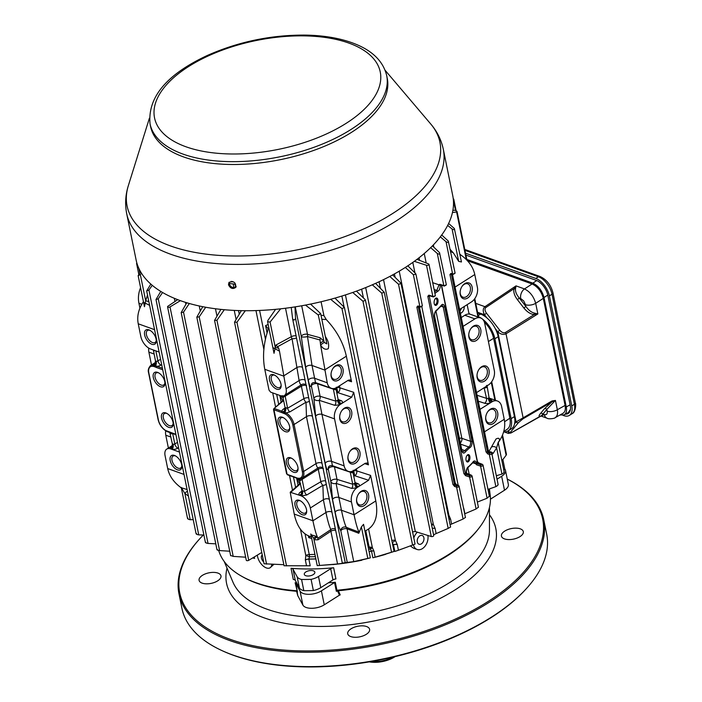 <?xml version="1.0" encoding="UTF-8"?>
<svg xmlns="http://www.w3.org/2000/svg" width="702" height="702" viewBox="0 0 702 702"><rect width="100%" height="100%" fill="white"/><g stroke="black" fill="none" stroke-linecap="round" stroke-linejoin="round"><path stroke-width="1.05" d="M297.771 595.682L296.595 591.268A0.93 0.614 171 0 1 297.13 591.628L297.771 595.682L302.895 605.08L300.052 591.119L295.621 582.985A0.93 0.448 -11.5 0 0 295.121 582.765A138.654 66.865 -11.5 0 0 296.656 582.871M328.396 582.809A138.654 66.865 -11.5 0 0 335.302 582.265A0.93 0.448 -11.5 0 0 334.556 582.502L321.419 590.847A13.031 6.283 -11.5 0 1 300.052 591.119M335.302 582.265L336.951 590.364L338.364 590.751L340.207 594.91L339.443 595.164L337.644 591.128L336.337 591.295L334.556 582.502M336.337 591.295L337.443 590.198A138.654 66.865 168.5 0 0 489.926 493.269L489.408 488.917M489.926 493.269L489.066 489.04M242.453 576.693A137.364 66.242 -11.5 0 0 296.595 591.268L296.27 590.715A138.654 66.865 168.5 0 1 259.793 583.985A138.654 66.865 168.5 0 1 218.682 550.447M410.293 545.902L413.408 548.148L417.128 549.482A10.24 7.02 -70.2 0 1 413.408 544.734M392.734 544.945A138.654 66.865 -11.5 0 0 393.471 544.708A3.721 1.825 168.9 0 1 397.262 544.55L398.411 550.228L394.849 551.456A138.654 66.865 -11.5 0 0 402.404 548.815L412.574 545.05L362.978 301.272L352.72 292.462M369.094 551.605A138.654 66.865 -11.5 0 0 371.49 551.026A2.79 1.369 169 0 1 373.894 551.044L375.14 557.195L372.867 557.783A138.654 66.865 -11.5 0 0 385.503 554.387L382.529 555.185M335.108 564.32L332.923 564.575A138.654 66.865 -11.5 0 0 361.767 560.257L358.09 560.889M271.797 564.32A10.24 5.572 57.6 0 1 270.077 567.778L273.841 564.39M296.27 590.715L297.13 591.628M297.13 576.737A13.031 6.283 168.5 0 0 301.562 579.483A159.126 76.737 168.5 0 0 311.083 579.369A13.031 6.283 168.5 0 0 318.497 576.474L330.686 568.725A3.721 1.799 168.5 0 1 333.652 567.76A138.654 66.865 168.5 0 1 291.023 568.295A3.721 1.799 168.5 0 1 293.015 569.19L297.13 576.737L299.403 587.925L295.288 580.37L293.015 569.19M295.121 582.765L297.411 591.777L295.621 582.985M302.895 605.08A13.031 6.283 -11.5 0 0 324.263 604.817L339.443 595.164M337.644 591.128A0.93 0.553 156.1 0 1 338.364 590.751A137.364 66.242 -11.5 0 0 478.588 528.65M504.501 490.224L501.658 476.263A13.031 6.283 -11.5 0 0 505.51 470.463L508.353 484.424A13.031 6.283 -11.5 0 1 504.501 490.224L490.452 499.166M501.658 476.263L497.034 479.203M465.926 255.089L536.179 280.352A13.584 7.397 -122.4 0 1 547.858 295.366L570.235 405.37A13.584 7.397 -122.4 0 1 568.225 413.487A13.584 7.397 -122.4 0 1 565.435 414.145M570.428 409.635A13.961 7.599 57.6 0 1 568.401 412.513A13.961 7.599 57.6 0 1 567.795 412.829M285.073 408.002L283.441 409.099A5.212 2.51 -11.5 0 0 282.02 411.284L274.596 408.617A0.93 0.641 109.8 0 0 274.105 409.828L273.517 409.608L273.824 408.704L283.52 400.64A4.651 2.246 -11.5 0 0 283.634 400.544M282.897 396.656A1.492 0.72 -11.5 0 0 282.88 396.858L285.03 407.397A1.492 0.72 -11.5 0 0 285.161 407.625A3.721 3.071 -48.2 0 1 283.187 411.767L282.02 411.284A0.93 0.641 109.8 0 0 281.52 412.495L274.105 409.828M299.965 480.835L296.674 478.413L298.06 485.231M299.622 483.818L296.674 478.413A137.259 66.19 168.5 0 0 297.165 478.404M299.596 483.871A1.86 1.395 39.7 0 1 299.657 483.783L299.657 483.783A1.86 1.395 39.7 0 1 300.482 483.38M311.372 536.898L309.126 536.091C301.763 533.151 296.797 525.807 294.226 514.066L290.207 492.242L300.737 495.673A11.171 6.081 57.6 0 1 301.456 495.972A3.721 1.606 100.5 0 0 302.729 490.996L304.519 491.295L320.823 481.747L318.278 469.252L300.561 480.335L299.921 480.159A3.721 3.071 131.8 0 0 299.201 478.782M284.424 395.489L301.632 384.556C300.64 385.065 299.798 383.722 299.105 380.537L286.083 388.82A11.171 6.081 57.6 0 1 284.424 395.489A11.171 6.081 57.6 0 1 281.09 395.867A11.171 6.081 57.6 0 1 280.388 395.656L270.63 392.146L269.006 390.075L264.777 369.305C262.46 356.958 263.469 344.059 267.813 330.616L268.024 328.483L265.584 325.605L268.155 324.482M155.809 361.161L156.248 361.258A3.721 1.773 -84.2 0 1 155.554 365.865A0.93 0.605 113.7 0 0 155.142 366.962L154.054 366.541A0.93 0.641 109.2 0 1 154.379 365.452A3.721 2.65 112.9 0 0 155.809 361.161L155.607 361.082A3.721 3.212 -53.5 0 1 153.852 365.277L157.011 366.321A0.93 0.641 109.8 0 0 156.52 367.541L162.732 369.778M155.098 363.285A3.721 2.141 56.9 0 1 154.826 363.346L153.018 365.075L153.852 365.277A0.93 0.702 99.2 0 0 153.58 366.418L152.641 366.321A10.24 5.572 -122.4 0 0 148.824 372.92L158.38 419.893A10.24 5.572 -122.4 0 0 165.698 430.502L175.86 434.327M188.417 496.051L184.88 493.515L181.213 487.39M181.3 487.82A3.721 2.966 -40.2 0 0 180.879 487.592L187.092 489.54M193.217 519.62L190.216 519.726L184.88 493.515A3.721 2.571 130.3 0 1 187.469 491.365M171.999 446.367A3.721 2.141 -123.1 0 1 171.727 446.428L170.077 448.718A11.171 6.081 57.6 0 0 166.743 449.096A11.171 6.081 57.6 0 0 165.093 455.773L167.69 468.559C169.243 475.833 173.64 482.177 180.879 487.592L181.318 487.908M498.367 442.374A3.721 3.106 35.7 0 0 498.35 442.392L499.324 440.988C499.806 438.267 498.701 437.6 496.016 439.004L488.873 451.588M498.218 442.62A3.721 3.141 8.4 0 1 499.324 440.988C504.01 433.827 505.642 426.597 504.229 419.305L501.632 406.519A11.171 7.661 -70.2 0 0 497.507 401.035L489.154 398.034M489.171 451.86A3.721 3.036 -137.6 0 1 493.111 453.439L491.988 454.413M491.584 447.06A3.721 2.869 -157 0 1 496.612 447.894L498.174 442.427L504.194 472.007M434.573 291.778L436.863 290.4A0.93 0.772 74.6 0 1 437.557 291.409L434.907 293.401M466.365 472.964L466.4 472.253L466.856 473.674L470.849 475.254L470.059 475.763L466.058 474.464A0.93 0.623 108 0 0 465.593 475.684L463.908 473.648A0.93 0.448 168.5 0 0 465.329 473.332L466.058 474.464L466.856 473.674A0.93 0.658 -68.4 0 1 467.365 473.613L466.461 472.885M414.312 261.328L426.509 265.286A1.492 0.72 -11.5 0 0 428.589 264.944A162.838 78.527 -11.5 0 0 428.852 264.715A1.492 0.72 -11.5 0 0 428.983 264.312A1.492 0.72 -11.5 0 0 428.615 263.952L416.997 259.336M463.364 507.256L463.943 509.161A3.721 1.773 -11.9 0 0 463.741 509.099A3.721 1.816 168.9 0 1 463.943 509.161L464.882 513.75L476.088 508.985L469.585 476.983L465.593 475.684M448.938 518.971A3.721 1.816 168.9 0 1 450.596 519.19A3.721 1.773 -11.9 0 0 448.947 519.006M392.278 542.699L395.384 540.408L397.262 544.55A3.721 1.773 -11.9 0 0 393.489 544.77A138.654 66.865 168.5 0 1 392.751 545.006M351.465 501.983A11.171 7.661 -70.2 0 1 356.686 487.881L351.658 488.408L336.074 483.388L338.864 497.455L351.465 501.983L354.062 514.768C355.844 523.429 357.52 529.229 359.099 532.151L346.305 527.325A3.721 3.528 -30.5 0 0 340.865 531.002C338.926 527.623 337.03 521.419 335.17 512.381A3.721 1.799 -11.5 0 1 337.548 510.407A3.721 1.799 -11.5 0 1 341.462 510.24C343.181 518.602 344.796 524.297 346.305 527.325A3.721 2.387 -69.2 0 1 347.069 528.825L353.738 561.609L342.313 563.065L292.664 319.041M301.693 305.774L307.502 334.345L320.042 337.732A3.721 2.562 -74.8 0 1 320.007 339.987L307.485 336.53L312.013 365.479A3.721 1.799 -11.5 0 0 308.09 365.645A3.721 1.799 -11.5 0 0 305.721 367.629L301.298 336.53A3.721 0.948 -5.4 0 0 303.755 337.057A3.721 0.948 -5.4 0 0 307.485 336.53A3.721 2.571 105 0 0 307.502 334.345A3.721 1.799 -11.5 0 0 303.615 334.564A3.721 1.799 -11.5 0 0 301.298 336.53L295.261 306.853M291.242 307.458L292.637 318.927L342.304 563.065L343.445 563.179L337.557 563.978L330.888 531.195L317.945 539.829L314.382 539.768A3.721 2.632 117.5 0 1 317.488 537.232L317.225 536.626A3.721 2.115 -48.7 0 0 313.697 538.302L310.775 533.985M317.945 539.829A3.721 1.852 56.3 0 1 317.962 538.171L317.488 537.232M337.557 563.978L319.603 565.461L313.697 538.302M310.933 534.722L317.225 536.626C315.847 533.318 314.417 528.036 312.934 520.787L310.328 508.002A11.171 6.081 57.6 0 0 301.456 495.972L306.739 494.98A3.721 1.957 59.6 0 1 304.519 491.295L302.079 479.308A3.721 1.913 58.2 0 1 302.009 478.141A11.171 6.081 -122.4 0 0 303.641 471.481L316.014 463.618A3.721 1.799 168.5 0 1 322.034 463.408M305.124 380.326A3.721 1.799 168.5 0 0 299.105 380.537L292.067 338.785L277.615 346.691L275.939 345.033L291.321 336.714L285.521 308.231M277.615 346.691L278.703 348.236L275.245 347.411L275.939 345.033M320.042 337.732L323.508 340.698L320.402 343.313L320.621 345.13A3.721 0.579 141.9 0 1 324.184 342.409L326.834 343.866L320.674 313.61L318.287 315.005L305.475 305.08M320.007 339.987L320.402 343.313M318.287 315.005L324.184 342.409M325.324 336.433L326.509 338.39C328.518 341.681 329.106 345.112 328.282 348.675C325.588 350.07 323.034 348.885 320.621 345.13L327.22 382.792A11.171 7.661 -70.2 0 0 331.344 388.276L315.531 382.599C313.496 382.318 312.188 382.792 311.609 384.012L311.609 384.012A3.721 3.607 -156.3 0 0 311.363 385.977L313.899 398.473A3.721 2.562 -0.2 0 0 319.173 400.307L321.964 414.373A3.721 1.799 -11.5 0 0 318.041 414.54A3.721 1.799 -11.5 0 0 315.663 416.523L313.899 398.473A3.721 1.799 -11.5 0 1 316.216 396.516A3.721 1.799 -11.5 0 1 320.103 396.297A3.721 2.51 -72.9 0 1 319.173 400.307L334.757 405.326L339.786 404.808A11.171 7.661 109.8 0 0 334.564 418.901L321.964 414.373L332.441 465.68L348.245 471.358A11.171 7.661 109.8 0 0 353.229 470.866A11.171 7.661 109.8 0 0 353.975 470.437L365.172 463.32L367.032 462.995L368.453 464.838L364.698 463.618M326.509 338.39L325.807 338.82M450.315 249.579L453.422 252.966L450.702 251.474M459.617 309.45L471.428 301.939A11.171 7.661 -70.2 0 0 477.386 287.329L474.78 274.543C473.087 266.69 468.129 259.951 459.907 254.326M169.963 432.537A3.721 2.896 -44 0 1 170.34 433.503L170.138 432.844M167.295 431.528A0.93 0.562 -61.5 0 1 166.962 431.519L166.962 431.519A0.93 0.562 -61.5 0 1 166.743 431.116M448.227 515.487L448.841 515.084L450.614 519.252A3.721 1.799 -11.5 0 0 448.955 519.05M431.686 525.438L433.318 524.341L435.091 528.448L436.135 533.581L448.183 528.404L398.508 284.24L389.777 276.448M432.274 528.352A3.721 1.816 168.9 0 1 435.091 528.448A3.721 1.773 168.1 0 0 432.292 528.404M365.689 287.583L415.321 531.537L412.557 531.809M397.271 544.612A3.721 1.799 -11.5 0 0 393.489 544.796L393.489 544.77A3.721 0.799 -108.4 0 1 393.471 544.708L392.225 542.734M478.281 401.193L484.643 403.255A5.212 2.51 168.5 0 0 490.4 402.834L491.777 401.956A3.721 2.159 55.2 0 1 488.627 398.008L488.18 398.236A3.721 1.106 -111.3 0 0 490.4 402.834L479.94 409.38M491.777 401.956A11.171 7.661 -70.2 0 1 492.523 401.526A3.721 2.887 47.4 0 1 488.864 397.858L488.627 398.008M490.25 399.596A3.721 2.641 -69.1 0 0 491.251 399.666L492.523 401.526A11.171 7.661 -70.2 0 1 497.507 401.035M491.251 399.666L489.68 399.078M469.857 314.092L480.607 317.953A11.171 7.661 109.8 0 1 484.731 323.438L494.287 370.41A11.171 7.661 109.8 0 1 489.057 384.512A11.171 7.661 109.8 0 1 488.329 385.021L476.535 392.62M485.907 386.565A3.721 1.106 -111.3 0 0 486.03 387.688A1.492 0.72 168.5 0 1 484.389 387.811A3.721 2.483 108 0 0 484.327 387.565M486.635 386.1A3.721 2.571 36.9 0 0 486.697 387.206L486.346 385.749L486.697 387.206L486.03 387.688M460.723 308.748A4.414 3.027 -70.2 0 1 459.801 310.354M459.933 311.004A5.116 3.51 109.8 0 0 461.381 308.327M460.398 313.32A5.116 3.51 109.8 0 0 464.171 306.555M181.827 465.803A7.09 3.861 57.6 0 1 180.721 467.988A7.09 3.861 57.6 0 1 178.08 468.146A7.09 3.861 57.6 0 1 171.99 460.31A7.09 3.861 57.6 0 1 173.113 456.028A7.09 3.861 57.6 0 1 175.57 455.958M170.2 460.573A8.371 4.563 57.6 0 1 175.017 455.668A8.371 4.563 57.6 0 1 181.853 466.418A8.371 4.563 57.6 0 1 176.667 469.506A8.371 4.563 57.6 0 1 170.2 460.573M166.918 413.46A7.09 3.861 -122.4 0 0 164.47 413.531A7.09 3.861 -122.4 0 0 164.935 421.63A7.09 3.861 -122.4 0 0 172.069 425.491A7.09 3.861 -122.4 0 0 173.175 423.297M173.017 422.2A8.371 4.563 -122.4 0 0 166.365 413.171A8.371 4.563 -122.4 0 0 165.821 412.943A8.371 4.563 -122.4 0 0 161.451 417.479A8.371 4.563 -122.4 0 0 167.769 426.877A8.371 4.563 -122.4 0 0 173.201 423.92A8.371 4.563 -122.4 0 0 173.017 422.2M158.661 372.876A7.09 3.861 -122.4 0 0 156.213 372.946A7.09 3.861 -122.4 0 0 156.678 381.046A7.09 3.861 -122.4 0 0 163.82 384.907A7.09 3.861 -122.4 0 0 164.926 382.722M164.759 381.616A8.371 4.563 -122.4 0 0 158.117 372.587A8.371 4.563 -122.4 0 0 157.564 372.367A8.371 4.563 -122.4 0 0 153.194 376.895A8.371 4.563 -122.4 0 0 159.512 386.302A8.371 4.563 -122.4 0 0 164.944 383.336A8.371 4.563 -122.4 0 0 164.759 381.616M156.274 340.216A7.09 3.861 57.6 0 1 155.168 342.409A7.09 3.861 57.6 0 1 152.527 342.558A7.09 3.861 57.6 0 1 146.437 334.731A7.09 3.861 57.6 0 1 147.56 330.449A7.09 3.861 57.6 0 1 150.017 330.379M144.647 334.994A8.371 4.563 57.6 0 1 149.465 330.089A8.371 4.563 57.6 0 1 156.3 340.839A8.371 4.563 57.6 0 1 151.114 343.927A8.371 4.563 57.6 0 1 144.647 334.994M295.051 505.475A8.371 4.563 57.6 0 1 299.868 500.57A8.371 4.563 57.6 0 1 306.704 511.319A8.371 4.563 57.6 0 1 301.518 514.408A8.371 4.563 57.6 0 1 295.051 505.475M306.677 510.705A7.09 3.861 57.6 0 1 305.572 512.89A7.09 3.861 57.6 0 1 302.931 513.048A7.09 3.861 57.6 0 1 296.841 505.212A7.09 3.861 57.6 0 1 297.964 500.93A7.09 3.861 57.6 0 1 300.421 500.859M290.681 457.844A8.371 4.563 -122.4 0 0 286.302 462.381A8.371 4.563 -122.4 0 0 292.629 471.779A8.371 4.563 -122.4 0 0 298.06 468.822A8.371 4.563 -122.4 0 0 297.876 467.102A8.371 4.563 -122.4 0 0 291.225 458.073A8.371 4.563 -122.4 0 0 290.681 457.844M291.778 458.362A7.09 3.861 -122.4 0 0 289.321 458.432A7.09 3.861 -122.4 0 0 289.794 466.532A7.09 3.861 -122.4 0 0 296.928 470.393A7.09 3.861 -122.4 0 0 298.034 468.199M282.423 417.269A8.371 4.563 -122.4 0 0 278.045 421.797A8.371 4.563 -122.4 0 0 284.371 431.203A8.371 4.563 -122.4 0 0 289.803 428.238A8.371 4.563 -122.4 0 0 289.619 426.518A8.371 4.563 -122.4 0 0 282.967 417.488A8.371 4.563 -122.4 0 0 282.423 417.269M283.52 417.778A7.09 3.861 -122.4 0 0 281.063 417.848A7.09 3.861 -122.4 0 0 281.537 425.947A7.09 3.861 -122.4 0 0 288.671 429.817A7.09 3.861 -122.4 0 0 289.777 427.623M269.507 379.896A8.371 4.563 57.6 0 1 274.324 374.991A8.371 4.563 57.6 0 1 281.151 385.74A8.371 4.563 57.6 0 1 275.974 388.829A8.371 4.563 57.6 0 1 269.507 379.896M281.133 385.117A7.09 3.861 57.6 0 1 280.028 387.311A7.09 3.861 57.6 0 1 277.387 387.469A7.09 3.861 57.6 0 1 271.297 379.633A7.09 3.861 57.6 0 1 272.42 375.351A7.09 3.861 57.6 0 1 274.868 375.28M358.371 494.226A7.09 4.861 -70.2 0 1 364.022 491.444A7.09 4.861 -70.2 0 1 366.795 494.971A7.09 4.861 -70.2 0 1 364.9 502.492A7.09 4.861 -70.2 0 1 359.222 504.782A7.09 4.861 -70.2 0 1 356.756 501.36A7.09 4.861 -70.2 0 1 356.642 499.034M356.73 502.255A8.371 5.748 -70.2 0 1 356.616 499.262A8.371 5.748 -70.2 0 1 358.494 494.032A8.371 5.748 -70.2 0 1 367.76 492.541A8.371 5.748 -70.2 0 1 365.093 504.931A8.371 5.748 -70.2 0 1 356.73 502.255M347.99 456.537A7.09 4.861 109.8 0 0 350.579 462.285A7.09 4.861 109.8 0 0 356.247 459.994A7.09 4.861 109.8 0 0 358.143 452.474A7.09 4.861 109.8 0 0 355.379 448.947A7.09 4.861 109.8 0 0 349.728 451.719M359.933 452.211A8.371 5.748 109.8 0 0 349.85 451.526A8.371 5.748 109.8 0 0 347.964 456.765A8.371 5.748 109.8 0 0 354.308 463.759A8.371 5.748 109.8 0 0 359.933 452.211M339.733 415.953A7.09 4.861 109.8 0 0 342.322 421.7A7.09 4.861 109.8 0 0 347.99 419.41A7.09 4.861 109.8 0 0 349.894 411.89A7.09 4.861 109.8 0 0 347.121 408.362A7.09 4.861 109.8 0 0 341.47 411.144M351.676 411.635A8.371 5.748 109.8 0 0 341.593 410.951A8.371 5.748 109.8 0 0 339.707 416.181A8.371 5.748 109.8 0 0 346.051 423.183A8.371 5.748 109.8 0 0 351.676 411.635M332.818 368.638A7.09 4.861 -70.2 0 1 338.469 365.865A7.09 4.861 -70.2 0 1 341.242 369.392A7.09 4.861 -70.2 0 1 339.347 376.913A7.09 4.861 -70.2 0 1 333.678 379.203A7.09 4.861 -70.2 0 1 331.204 375.772A7.09 4.861 -70.2 0 1 331.09 373.455M331.177 376.667A8.371 5.748 -70.2 0 1 331.063 373.683A8.371 5.748 -70.2 0 1 332.941 368.453A8.371 5.748 -70.2 0 1 342.207 366.962A8.371 5.748 -70.2 0 1 339.54 379.352A8.371 5.748 -70.2 0 1 331.177 376.667M298.376 478.65A0.93 0.702 -80.8 0 1 297.587 478.176L298.525 478.264A0.93 0.72 -84.2 0 0 299.087 478.773L299.087 478.773A0.93 0.72 -84.2 0 0 299.473 478.676A11.171 6.081 -122.4 0 0 301.992 478.15L318.532 467.637C317.541 468.146 316.699 466.804 316.014 463.618L306.458 416.646L306.002 402.237L289.838 411.898L286.1 412.934A0.93 0.535 120.6 0 0 285.468 414.092L281.52 412.495M334.564 418.901L344.12 465.874A11.171 7.661 109.8 0 0 348.245 471.358M151.492 364.97L148.877 352.123A11.171 7.661 -70.2 0 1 148.727 348.095M317.418 383.274A3.721 2.457 -71.2 0 1 317.567 383.801L320.103 396.297L335.81 401.158L337.32 400.377A3.721 0.939 -115.9 0 0 339.786 404.808A11.171 7.661 109.8 0 1 340.514 404.291L351.711 397.174L353.694 392.304L368.453 464.838M263.706 562.012A4.651 2.536 57.6 0 1 262.1 555.212A4.651 2.536 57.6 0 1 262.302 555.106M263.706 562.039A4.651 2.536 57.6 0 1 262.092 555.212M422.165 535.468A4.651 3.194 -70.2 0 1 423.876 537.758A4.651 3.194 -70.2 0 1 422.674 542.628A4.651 3.194 -70.2 0 1 419.015 544.226A4.651 3.194 -70.2 0 1 417.304 541.944A4.651 3.194 -70.2 0 1 418.497 537.074A4.651 3.194 -70.2 0 1 422.165 535.477A4.651 3.194 -70.2 0 1 423.596 540.935A4.651 3.194 -70.2 0 1 419.015 544.234M261.758 552.448L248.719 560.319A1.492 0.72 168.5 0 1 247.016 560.67L246.665 560.591A1.492 0.72 168.5 0 1 246.279 560.222L196.823 317.155L202.773 306.695M177.711 299.657L167.971 306.195A1.492 0.72 -11.5 0 0 167.567 306.835A1.492 0.72 -11.5 0 0 167.725 307.072A162.838 78.527 -11.5 0 0 167.997 307.213A1.492 0.72 -11.5 0 0 170.007 306.923L180.405 300.658M270.077 567.778A10.24 5.572 57.6 0 1 262.32 565.189A10.24 5.572 57.6 0 1 257.371 555.098M375.579 283.362L384.257 292.304L433.739 535.547A1.492 0.72 168.5 0 1 433.257 536.24L432.88 536.425A1.492 0.72 168.5 0 1 431.265 536.53L417.374 532.186A10.24 7.02 -70.2 0 0 413.811 537.978M427.869 535.424A10.24 7.02 -70.2 0 1 425.14 546.051A10.24 7.02 -70.2 0 1 417.128 549.482M415.321 531.537L417.374 532.186M485.819 420.182A8.371 5.748 -70.2 0 1 485.705 417.199A8.371 5.748 -70.2 0 1 487.583 411.96A8.371 5.748 -70.2 0 1 496.849 410.477A8.371 5.748 -70.2 0 1 494.182 422.867A8.371 5.748 -70.2 0 1 485.819 420.182M487.46 412.153A7.09 4.861 -70.2 0 1 493.111 409.371A7.09 4.861 -70.2 0 1 495.884 412.908A7.09 4.861 -70.2 0 1 493.989 420.428A7.09 4.861 -70.2 0 1 488.311 422.709A7.09 4.861 -70.2 0 1 485.845 419.287A7.09 4.861 -70.2 0 1 485.731 416.97M489.022 370.147A8.371 5.748 109.8 0 0 478.939 369.463A8.371 5.748 109.8 0 0 477.053 374.701A8.371 5.748 109.8 0 0 483.397 381.695A8.371 5.748 109.8 0 0 489.022 370.147M477.079 374.473A7.09 4.861 109.8 0 0 479.668 380.212A7.09 4.861 109.8 0 0 485.336 377.93A7.09 4.861 109.8 0 0 487.241 370.41A7.09 4.861 109.8 0 0 484.468 366.874A7.09 4.861 109.8 0 0 478.817 369.656M480.765 329.563A8.371 5.748 109.8 0 0 470.682 328.878A8.371 5.748 109.8 0 0 468.796 334.117A8.371 5.748 109.8 0 0 475.14 341.111A8.371 5.748 109.8 0 0 480.765 329.563M468.822 333.889A7.09 4.861 109.8 0 0 471.411 339.628A7.09 4.861 109.8 0 0 477.088 337.346A7.09 4.861 109.8 0 0 478.983 329.826A7.09 4.861 109.8 0 0 476.21 326.29A7.09 4.861 109.8 0 0 470.559 329.071M460.266 294.603A8.371 5.748 -70.2 0 1 460.152 291.62A8.371 5.748 -70.2 0 1 462.039 286.381A8.371 5.748 -70.2 0 1 471.296 284.889A8.371 5.748 -70.2 0 1 468.638 297.288A8.371 5.748 -70.2 0 1 460.266 294.603M461.907 286.574A7.09 4.861 -70.2 0 1 467.558 283.792A7.09 4.861 -70.2 0 1 470.331 287.329A7.09 4.861 -70.2 0 1 468.436 294.849A7.09 4.861 -70.2 0 1 462.767 297.13A7.09 4.861 -70.2 0 1 460.293 293.708A7.09 4.861 -70.2 0 1 460.179 291.391M310.328 536.416L308.713 537.592L311.706 538.557M268.901 328.141L268.041 328.527M153.317 349.956A3.721 2.896 -44 0 1 153.44 350.421L155.511 361.056L154.94 363.487L155.405 363.145M153.957 350.184A3.721 1.773 95.8 0 1 154.098 350.71L153.44 350.421M159.117 352.044L150.439 348.92A11.171 6.081 57.6 0 1 149.71 348.622A11.171 6.081 57.6 0 1 140.839 336.583L138.241 323.797C136.829 316.505 138.461 309.275 143.147 302.114L143.524 302.158M172.911 443.962L172.508 444.164L173.148 444.34A3.721 1.773 95.8 0 1 172.122 449.412L170.788 448.938A11.171 6.081 57.6 0 0 170.077 448.718A3.721 3.212 126.5 0 0 172.508 444.164L172.911 443.962M317.962 538.171L330.879 529.58C329.317 526.561 327.676 520.866 325.956 512.504L312.934 520.787L294.226 514.066M285.1 395.059A3.721 1.913 -121.8 0 0 285.179 396.226L283.011 397.078A3.721 3.071 -48.2 0 0 282.573 396.033M283.046 395.998A3.721 1.922 -89.1 0 1 283.652 397.253M300.737 495.673A3.721 2.448 106.9 0 0 302.395 490.882L302.062 490.707A3.721 3.071 -48.2 0 1 299.403 495.191A5.212 2.51 168.5 0 1 300.342 492.181A3.721 2.115 -123.8 0 0 301.641 492.146M310.328 508.002L323.359 499.727L322.902 485.319L306.739 494.98M335.187 388.259A3.721 1.255 -106.7 0 0 335.152 389.715L333.371 389.171A3.721 2.457 108.7 0 0 333.204 388.592M335.881 387.995A3.721 2.738 41.8 0 0 335.837 389.347L335.152 389.715M321.025 315.312L323.903 315.567L326.228 319.524C336.635 330.519 343.339 342.743 346.349 356.195L351.553 381.756L350.123 379.914L348.262 380.238L337.074 387.355A11.171 7.661 -70.2 0 1 336.328 387.785A11.171 7.661 -70.2 0 1 331.344 388.276M364.961 531.274L368.576 528.975L372.385 547.7L373.894 551.044M368.647 549.376A137.961 66.532 -11.5 0 0 370.086 549.034L371.393 547.262L372.385 547.7L370.34 549.192L369.077 546.972A137.259 66.19 168.5 0 1 368.199 547.183M371.393 547.262L369.077 546.972L365.777 530.756M229.73 551.219L219.577 550.579L170.007 306.923M217.506 549.648C216.742 549.894 217.436 550.201 219.577 550.579M215.786 543.831L208.029 543.445L158.257 298.798L155.993 299.552L160.758 291.409M205.914 542.321C205.186 542.664 205.897 543.041 208.029 543.445M203.896 535.012L198.745 534.88L148.929 290.04L146.683 290.926L150.825 284.091M196.586 533.564C195.893 534.029 196.613 534.468 198.745 534.88M188.004 518.129C187.355 518.804 188.092 519.34 190.216 519.726M497.841 484.634C498.218 485.003 497.569 485.679 495.866 486.644L489.32 454.448L487.706 453.931L486.03 451.886L449.947 274.543L450.974 273.385A0.93 0.623 108 0 0 451.325 273.841L452.939 274.368A0.93 0.623 108 0 0 453.387 274.28M487.987 489.408L495.866 486.644M489.11 496.402L487.1 498.218L480.572 466.119L476.614 464.838L473.947 461.767L472.455 463.092A0.93 0.448 27.6 0 1 472.156 463.241M477.36 502.079L487.1 498.218M478.141 507.362L476.088 508.985M465.172 517.602L463.083 519.032L456.59 487.127L454.615 486.486A0.93 0.623 -72 0 1 455.089 485.257L455.782 484.582L455.124 483.38A0.93 0.448 168.5 0 0 455.247 483.081L456.282 484.512A0.93 0.658 111.6 0 0 455.782 484.582L457.853 485.407L457.063 485.907L455.089 485.257L454.352 484.134L418.278 306.792A0.93 0.448 168.5 0 1 416.856 307.099L417.883 305.94L419.857 306.59L413.373 274.684L405.3 267.453M450.614 519.252L451.588 524.052L463.083 519.032M451.588 524.052L450.114 524.771M450.307 527.158L448.183 528.404M436.135 533.581L433.59 534.792M375.14 557.195L394.059 551.447L344.41 307.432L341.979 308.626L330.66 299.298M393.787 551.544L383.222 554.949M414.785 544.19L412.574 545.05M398.411 550.228L406.397 547.349M245.665 557.195L233.204 556.388L231.169 555.659M254.291 556.958L254.589 558.423L252.676 557.932M283.862 564.698L264.601 563.794M315.865 558.959A138.654 66.865 168.5 0 1 308.862 559.117L310.214 565.786L284.608 565.759M502.535 435.021L506.475 454.396L506.116 455.265L502.167 435.863M501.921 460.819L506.116 455.265M496.323 475.71L501.948 474.104C503.632 473.166 504.282 472.428 503.878 471.902M353.738 561.609L370.366 557.844L363.548 524.333L361.398 526.904L358.801 533.274L347.069 528.825A3.721 1.799 -11.5 0 0 343.181 529.045A3.721 1.799 -11.5 0 0 340.865 531.002L347.297 562.609M319.603 565.461L317.216 565.619L310.793 534.038M334.38 564.373L317.743 565.593M370.086 557.932L358.801 560.705M453.211 198.534L453.597 199.333M440.303 236.855L446.042 241.716C448.148 242.769 448.894 242.55 448.28 241.049L455.063 272.929A1.492 0.72 -11.5 0 1 454.247 273.789A1.492 0.72 -11.5 0 1 452.588 273.912L446.042 241.716M448.28 241.049L441.707 234.977M430.651 247.657L437.311 253.483C439.426 254.519 440.154 254.229 439.513 252.623L446.314 284.6A1.492 0.72 -11.5 0 1 445.498 285.451A1.492 0.72 -11.5 0 1 443.839 285.582L437.311 253.483M439.513 252.623L432.45 245.858M407.818 265.821L415.496 273.438L415.953 274.219L413.373 274.684M392.655 274.903L400.596 282.809L401.053 283.608L398.508 284.24M344.41 307.432L334.942 298.104M362.978 301.272L365.452 300.28L364.987 299.456L356.44 291.137M372.306 284.81L381.739 293.12L384.257 292.304M233.204 556.388L183.512 312.136L189.329 303.501M186.758 302.746L181.177 312.592L230.651 555.747M183.512 312.136L181.177 312.592M248.719 560.319L199.192 316.856L205.73 307.248M199.192 316.856L196.823 317.155M266.558 564.127L216.944 320.27L224.307 309.722M220.893 309.389L214.549 320.384L264.075 563.82M216.944 320.27L214.549 320.384M286.53 565.909L236.951 322.236L245.331 310.705M241.383 310.653L234.521 322.174L284.082 565.786M236.951 322.236L234.521 322.174M158.257 298.798L162.574 292.497M148.929 290.04L152.255 285.319M143.796 302.272L144.454 306.704L145.674 300.807L140.339 274.596L141.435 273.157M137.013 263.531L136.785 262.75M140.602 271.771L138.136 275.649L144.454 306.704M140.339 274.596L138.136 275.649M275.596 309.336L267.874 320.463L267.594 321.718L274.017 353.299L275.245 347.411L270.086 322.06L267.594 321.718M270.086 322.06L280.66 308.81M345.244 562.635L295.551 318.383C294.735 320.323 293.752 320.463 292.62 318.813M295.551 318.383L294.972 306.897M310.538 304.08L320.674 313.61M452.07 228.975C454.168 230.028 454.931 229.87 454.352 228.501L461.46 261.96L458.66 261.346L452.07 228.975L447.665 225.403M448.613 223.473L454.352 228.501M452.439 212.557L456.616 211.969C457.239 211.188 456.493 210.618 454.378 210.258L452.878 210.363M466.97 260.223L457.063 211.556L456.616 211.969L466.295 259.529M467.146 304.659L468.717 312.364A3.721 2.554 109.8 0 0 470.086 314.189A3.721 2.554 109.8 0 0 470.208 314.233A11.171 7.661 109.8 0 0 464.838 315.268L461.258 317.541M480.607 317.953A11.171 7.661 109.8 0 0 474.877 318.875L463.057 326.386M498.543 444.708L498.35 442.392M337.32 400.377L337.987 399.894A3.721 2.738 -138.2 0 0 341.892 403.422A5.212 2.51 -11.5 0 0 341.146 400.658L338.145 399.464L339.119 400.921A3.721 2.624 111.6 0 0 341.146 400.658M285.161 407.625L287.609 408.213L303.922 398.666L301.377 386.17L285.179 396.226L287.609 408.213A3.721 1.957 59.6 0 0 289.838 411.898M286.083 388.82L279.484 351.149L272.85 347.56M179.466 452.062L172.122 449.412A5.212 2.51 168.5 0 0 177.904 448.148A3.721 1.939 58.9 0 1 174.798 443.98A1.492 0.72 168.5 0 1 173.148 444.34M503.72 431.607L507.221 429.255C509.968 427.22 510.845 423.543 509.863 418.208L493.611 338.311C492.207 332.195 489.136 326.807 484.38 322.148M139.926 308.125L138.926 303.238C137.899 298.078 138.452 292.883 140.575 287.644M165.681 430.756A11.171 7.661 109.8 0 0 165.777 435.205L168.392 448.051M458.66 261.346L453.422 252.966M356.353 468.927L356.756 470.884L370.603 475.386L375.798 500.947C378.255 514.382 375.842 523.727 368.576 528.975M370.603 475.386L368.611 480.256L357.415 487.372A3.721 1.895 59.8 0 1 354.554 483.248L354.887 482.967A3.721 2.738 -138.2 0 0 358.801 486.495A5.212 2.51 168.5 0 0 358.046 483.739L355.045 482.546A1.492 0.72 168.5 0 1 354.887 482.967M335.17 512.381L332.572 499.605L330.809 481.554A3.721 2.562 -0.2 0 0 336.074 483.388A3.721 2.51 107.1 0 0 337.013 479.378L352.72 484.24L354.229 483.459A3.721 0.939 -115.9 0 0 356.686 487.881A11.171 7.661 -70.2 0 1 357.415 487.372M149.623 305.344L143.147 302.114L143.436 301.693M327.22 382.792L314.619 378.264L315.531 382.599M279.484 351.149L278.703 348.236M314.935 554.413A137.259 66.19 168.5 0 1 309.257 554.554A3.721 1.202 -90.7 0 1 309.45 556.774L308.845 559.029A3.721 1.22 -90.5 0 1 308.854 559.09L308.862 559.117A3.721 1.799 168.5 0 0 305.37 560.056L306.546 565.821M326.228 319.524L321.832 319.296M321.086 301.737L323.903 315.567M359.099 532.151L358.801 533.274M372.867 557.783L371.516 551.114L370.34 549.192M315.839 558.871A138.654 66.865 -11.5 0 1 308.845 559.029A3.721 1.816 -12.1 0 0 305.361 559.994L305.791 555.484L309.45 556.774A137.961 66.532 -11.5 0 0 315.391 556.633M172.578 433.476A1.492 0.72 168.5 0 1 170.998 433.792L170.34 433.503M358.046 483.739A3.721 2.624 111.6 0 1 356.028 484.003L355.045 482.546L352.904 471.998A1.492 0.72 168.5 0 1 352.746 472.428L352.062 472.797L334.468 466.883A3.721 2.457 108.8 0 0 334.319 466.356M438.803 285.337L438.855 284.775A0.93 0.684 14.7 0 0 440.268 284.81L438.803 285.337L436.863 290.4L434.099 289.443M313.399 570.831A5.397 2.606 -11.5 0 0 307.344 571.209A5.397 2.606 -11.5 0 0 304.291 574.341A5.397 2.606 -11.5 0 0 305.756 575.693A5.397 2.606 -11.5 0 0 311.811 575.315A5.397 2.606 -11.5 0 0 314.865 572.191A5.397 2.606 -11.5 0 0 313.399 570.831M236.153 286.627L235.152 284.793A3.721 1.799 -11.5 0 0 233.169 283.898L233.924 287.627M229.124 283.529A138.654 66.865 -11.5 0 0 233.169 283.898M301.562 579.483L303.834 590.672A13.031 6.283 168.5 0 1 299.403 587.925M311.083 579.369L313.364 590.549A159.126 76.737 168.5 0 1 303.834 590.672M502.878 459.556L504.773 468.866A13.031 6.283 168.5 0 1 503.896 470.533M291.023 568.295L293.304 579.475A3.721 1.799 168.5 0 1 295.288 580.37M330.686 568.725L332.959 579.905A3.721 1.799 168.5 0 1 335.933 578.948L333.652 567.76M496.384 476.009L497.262 475.447M332.959 579.905L320.77 587.653A13.031 6.283 168.5 0 1 313.364 590.549M230.984 281.414A134.468 64.847 -11.5 0 0 232.801 281.59M507.256 479.062A186.118 89.751 168.5 0 1 543.734 519.673L546.665 534.055A186.118 89.751 168.5 0 1 526.395 588.601A186.118 89.751 168.5 0 1 232.555 654.905A186.118 89.751 168.5 0 1 221.876 650.552A186.118 89.751 168.5 0 1 181.906 608.265L178.975 593.883A186.118 89.751 168.5 0 1 199.245 539.347L199.894 538.627A185.188 89.303 168.5 0 1 203.343 534.994M526.395 588.601L525.745 589.311A185.188 89.303 168.5 0 1 233.38 655.282A185.188 89.303 168.5 0 1 222.745 650.956L221.876 650.552M507.265 479.106A185.188 89.303 168.5 0 1 479.378 606.774A185.188 89.303 168.5 0 1 230.133 639.303A185.188 89.303 168.5 0 1 199.894 538.627M543.734 519.673A186.118 89.751 168.5 0 1 438.294 627.614A186.118 89.751 168.5 0 1 229.633 640.522A186.118 89.751 168.5 0 1 178.975 593.883M504.712 531.107A11.171 5.388 168.5 0 1 516.154 528.141A11.171 5.388 168.5 0 1 523.306 531.633A11.171 5.388 168.5 0 1 513.434 539.136A11.171 5.388 168.5 0 1 501.421 536.082A11.171 5.388 168.5 0 1 504.712 531.107M366.576 626.535A11.171 5.388 168.5 0 1 369.612 629.334A11.171 5.388 168.5 0 1 359.749 636.837A11.171 5.388 168.5 0 1 347.727 633.792A11.171 5.388 168.5 0 1 354.054 627.316A11.171 5.388 168.5 0 1 366.576 626.535M217.673 580.852A11.171 5.388 168.5 0 1 206.239 583.827A11.171 5.388 168.5 0 1 199.087 580.335A11.171 5.388 168.5 0 1 208.959 572.832A11.171 5.388 168.5 0 1 220.972 575.877A11.171 5.388 168.5 0 1 217.673 580.852M505.51 470.463A13.031 6.283 -11.5 0 0 504.747 468.954M570.463 409.336L568.278 412.557L564.154 414.856C566.277 413.513 566.988 410.881 566.277 406.958L570.121 404.817M543.269 415.049L541.04 416.049L547.069 418.216C548.499 419.471 555.229 418.383 555.15 417.681L562.969 413.32C565.084 411.986 565.794 409.354 565.084 405.431L543.304 298.368C541.382 291.4 537.653 286.6 532.116 283.985L467.435 260.723M477.711 313.039L480.589 314.075A20.472 11.153 57.6 0 1 487.065 318.041A20.472 11.153 57.6 0 1 495.217 328.51A20.472 11.153 57.6 0 1 498.183 336.688L514.434 416.576A20.472 11.153 57.6 0 1 514.592 423.745A20.472 11.153 57.6 0 1 511.407 428.817L508.108 430.905A20.472 11.153 -122.4 0 0 511.144 418.673L494.884 338.785A20.472 11.153 -122.4 0 0 482.292 318.945M552 400.965A1.86 0.983 59.7 0 1 551.851 401.956L522.972 418.831L518.497 422.578A1.86 1.536 -140.2 0 1 516.093 421.928L552 400.965L555.44 400.43L546.814 409.433A1.86 1.536 39.8 0 0 544.41 408.792L540.549 413.425C538.846 415.523 538.627 416.488 539.891 416.321A1.86 1.027 60.1 0 1 539.733 416.453A1.86 1.027 60.1 0 1 539.54 416.523M566.277 406.958L544.006 297.516C542.093 290.549 538.364 285.749 532.818 283.134L466.795 259.389M559.915 415.022L564.154 414.856M543.304 298.368L535.687 303.317C533.669 296.411 529.94 291.62 524.499 288.934A7.441 5.107 109.8 0 0 520.717 298.552L519.348 298.06C516.523 294.743 515.242 291.699 515.496 288.926L516.014 285.881L513.934 288.733C513.32 292.093 514.478 295.744 517.409 299.675L523.911 308.038C527.018 311.863 530.414 314.066 534.09 314.654L537.846 313.952L535.687 303.317A7.441 3.589 168.5 0 1 525.508 304.712L525.859 306.432L523.911 308.038M555.15 417.681C557.256 416.347 557.985 413.706 557.335 409.749A7.441 3.589 168.5 0 1 547.165 411.144L546.814 409.433L542.953 414.075A1.86 1.536 39.8 0 0 540.549 413.425M547.069 418.216A7.441 5.107 -70.2 0 1 544.313 414.566L542.953 414.075L541.04 416.049L511.258 432.836A1.86 1.027 60.1 0 1 511.038 432.915M515.496 288.926A1.86 0.921 12.9 0 1 513.934 288.733L485.933 307.476C484.555 308.748 484.731 310.644 486.468 313.153L499.692 330.168L497.753 331.783C500.614 334.327 503.36 334.994 506.01 333.766L537.846 313.952L534.275 313.057C531.265 312.293 528.457 310.082 525.859 306.432L519.348 298.06L517.409 299.675M504.22 431.914L508.441 433.432L508.248 431.361L507.678 431.151M486.468 313.153L484.529 314.768C482.678 311.267 482.809 308.573 484.942 306.686L516.014 285.881L524.499 288.934L532.116 283.985M534.275 313.057A1.86 0.588 -83.1 0 0 534.09 314.654L505.405 332.502C503.632 333.266 501.728 332.494 499.692 330.168M518.497 422.578L510.644 432.002A1.86 1.536 -140.2 0 1 508.248 431.361L509.196 430.212M544.41 408.792L551.851 401.956L555.44 400.43L557.335 409.749L565.084 405.431M510.644 432.002C509.678 433.257 509.933 433.494 511.416 432.704L540.698 415.979M503.641 431.879A20.472 11.153 -122.4 0 0 508.108 430.905M481.511 318.383A20.472 11.153 -122.4 0 0 478.448 316.637M395.121 656.624A20.472 9.872 168.5 0 1 369.287 661.872M393.462 657.011A22.332 10.767 168.5 0 1 370.972 661.591M562.881 415.303L563.697 415.602A15.821 8.617 -122.4 0 0 569.427 415.373A15.821 8.617 -122.4 0 0 571.761 405.914L574.403 404.238A15.821 8.617 57.6 0 1 572.06 413.697L569.427 415.373M549.385 295.911A15.821 8.617 -122.4 0 0 535.793 278.44L538.425 276.763A15.821 8.617 57.6 0 1 552.018 294.235A3.168 1.527 168.5 0 0 552.957 292.831L575.333 402.834A3.168 1.527 168.5 0 1 574.403 404.238L552.018 294.235L549.385 295.911L571.761 405.914M465.531 253.168L535.793 278.44M466.944 455.519A2.975 1.553 -81.8 0 1 467.743 455.265A2.975 1.553 -81.8 0 1 468.822 456.721A2.975 1.553 -81.8 0 1 468.48 459.775A2.975 1.553 -81.8 0 1 466.891 461.161A2.975 1.553 -81.8 0 1 466.198 460.679M466.058 460.152A3.721 1.939 -81.8 0 1 467.19 455.212A3.721 1.939 -81.8 0 1 469.717 456.01A3.721 1.939 -81.8 0 1 469.006 460.995A3.721 1.939 -81.8 0 1 466.347 461.047A3.721 1.939 -81.8 0 1 466.058 460.152M434.205 303.58A3.721 1.939 -81.8 0 1 435.337 298.64A3.721 1.939 -81.8 0 1 437.864 299.438A3.721 1.939 -81.8 0 1 437.144 304.422A3.721 1.939 -81.8 0 1 434.494 304.466A3.721 1.939 -81.8 0 1 434.205 303.58M435.091 298.947A2.975 1.553 -81.8 0 1 435.881 298.683A2.975 1.553 -81.8 0 1 436.969 300.149A2.975 1.553 -81.8 0 1 436.626 303.203A2.975 1.553 -81.8 0 1 435.038 304.58A2.975 1.553 -81.8 0 1 434.345 304.106M437.065 309.775A0.93 0.763 70.9 0 1 436.583 310.538L440.602 306.511A0.93 0.448 -152.4 0 0 440.558 306.195L437.065 309.775C435.073 310.968 434.222 313.294 434.52 316.76A0.93 0.448 -11.5 0 0 434.643 316.462A0.93 0.448 -11.5 0 0 434.433 316.242M440.303 306.669A0.93 0.448 -152.4 0 0 440.602 306.511L442.093 305.195L443.225 306.95A0.93 0.448 -11.5 0 0 444.647 306.634C443.655 303.782 442.295 303.633 440.558 306.195M435.951 310.995L461.863 438.346L470.568 441.304C470.831 444.155 470.217 446.051 468.725 446.972A0.93 0.772 74.6 0 1 469.41 447.99C471.437 446.849 472.297 444.515 471.99 440.988L444.647 306.634M434.52 316.76L461.802 450.859C462.785 453.65 464.136 453.808 465.865 451.333A0.93 0.465 -150.9 0 0 464.706 450.614L462.732 452.027L461.925 450.561L434.643 316.462C434.433 313.504 435.082 311.53 436.583 310.538M460.626 444.182L468.725 446.972L464.706 450.614L461.697 449.42M472.42 462.776L468.918 466.347A0.93 0.763 70.9 0 1 468.436 467.111L472.455 463.092A0.93 0.448 27.6 0 0 472.42 462.776C473.92 460.424 475.219 460.345 476.316 462.521L477.088 463.61L477.887 462.829A0.93 0.658 -68.4 0 1 478.395 462.758L477.351 461.337L441.514 285.17M482.678 464.785A1.492 0.72 168.5 0 1 483.046 465.145L482.335 464.329A0.93 0.658 -68.4 0 0 481.835 464.391L477.887 462.829L477.228 461.635A0.93 0.448 -11.5 0 0 477.351 461.337M481.835 464.391L481.046 464.899L477.088 463.61A0.93 0.623 108 0 0 476.614 464.838M432.73 282.695L438.855 284.775L439.882 284.292A0.93 0.623 108 0 0 440.233 284.749L444.19 286.039A0.93 0.623 108 0 0 444.638 285.951M476.491 462.881L475.228 463.566L472.639 462.767M441.312 285.1L477.228 461.635L476.316 462.521A0.93 0.562 160.5 0 1 474.938 462.978M468.436 467.111C467.392 467.313 466.716 469.024 466.4 472.253L466.242 472.104M463.908 473.648L427.825 296.305L428.861 295.147A0.93 0.623 108 0 0 429.203 295.603L433.195 296.902A0.93 0.623 108 0 0 433.652 296.814M486.03 451.886A0.93 0.448 168.5 0 0 487.451 451.579L488.18 452.702L488.855 452.035A0.93 0.658 -68.4 0 1 489.355 451.974L488.32 450.544L452.439 274.21M491.426 453.115A1.492 0.72 168.5 0 1 491.795 453.474L491.093 452.658A0.93 0.658 -68.4 0 0 490.584 452.72L488.855 452.035L488.188 450.842A0.93 0.448 -11.5 0 0 488.32 450.544M490.584 452.72L489.794 453.229L488.18 452.702A0.93 0.623 108 0 0 487.706 453.931M418.682 306.318A0.93 0.623 -72 0 1 418.225 306.405L418.225 306.405A0.93 0.623 -72 0 1 417.883 305.94M459.415 438.215A3.721 1.799 168.5 0 1 461.863 438.346A3.721 2.457 -71.3 0 1 460.372 442.892M296.095 335.925A3.721 1.799 168.5 0 0 291.321 336.714A3.721 2.027 -118.3 0 0 292.067 338.785A3.721 0.965 171.8 0 0 296.507 337.978M308.696 397.867A3.721 1.799 168.5 0 0 303.922 398.666A3.721 1.966 -120.3 0 0 306.002 402.237A3.721 2.589 174.6 0 0 309.345 401.053M325.596 480.949A3.721 1.799 168.5 0 0 320.823 481.747A3.721 1.966 59.7 0 0 322.902 485.319A3.721 2.589 174.6 0 0 326.246 484.134M335.661 530.396A3.721 1.799 168.5 0 0 330.888 531.195A3.721 1.843 56.2 0 1 330.879 529.58A3.721 3.545 158 0 1 335.407 529.141M305.37 560.056L305.361 559.994A3.721 1.773 169.1 0 1 308.854 559.09A138.654 66.865 168.5 0 0 315.856 558.932M155.475 362.434L150.5 365.602A11.171 6.081 -122.4 0 1 153.018 365.075A0.93 0.72 95.8 0 0 152.641 366.321M167.875 431.8A0.93 0.632 -69.6 0 1 167.567 431.791L165.883 430.879A0.93 0.535 -59.4 0 1 165.698 430.502M169.042 432.151A0.93 0.667 -74.5 0 1 168.726 432.169L168.726 432.169A0.93 0.667 -74.5 0 1 168.313 431.695M175.93 434.687L169.989 432.546A0.93 0.641 -70.2 0 1 169.647 432.09M283.064 397.753L280.23 395.595M282.722 400.737L279.887 395.472M282.678 400.5L282.704 400.798A1.86 1.395 39.7 0 1 282.757 400.702L282.757 400.702A1.86 1.395 39.7 0 1 283.582 400.298M287.425 474.736A0.93 0.535 -59.5 0 1 287.1 474.315L273.973 409.801A0.93 0.72 -84 0 1 274.315 408.573M287.232 474.376A0.93 0.641 109.8 0 0 287.583 474.833L294.998 477.5A0.93 0.641 -70.2 0 1 294.656 477.044L287.232 474.376L286.53 473.578L273.517 409.608M287.583 474.833L286.53 473.578M296.674 478.053A0.93 0.605 -66.3 0 1 296.314 478.062L296.314 478.062A0.93 0.605 -66.3 0 1 296.025 477.623L297.587 478.176M301.992 478.15L297.472 478.51A0.93 0.641 -70.8 0 1 297.122 478.053M282.862 412.899A0.93 0.667 105.5 0 1 283.187 411.767L284.898 412.399A0.93 0.562 118.5 0 0 284.424 413.469M285.828 407.915A3.721 1.606 100.5 0 1 284.898 412.399L286.1 412.934A11.171 6.081 -122.4 0 1 294.085 424.508L306.458 416.646A3.721 1.799 168.5 0 1 312.478 416.435M332.441 465.68C330.396 465.4 329.089 465.874 328.518 467.093L328.518 467.093A3.721 3.607 -156.3 0 0 328.264 469.059L330.809 481.554A3.721 1.799 -11.5 0 1 333.117 479.598A3.721 1.799 -11.5 0 1 337.013 479.378L334.468 466.883A3.721 1.799 -11.5 0 0 330.581 467.102A3.721 1.799 -11.5 0 0 328.264 469.059C327.378 470.656 326.369 468.804 325.228 463.495L315.663 416.523M339.452 385.846L339.847 387.802A3.721 2.483 -72 0 1 337.96 392.708L351.711 397.174M336.653 387.609L337.96 392.708A140.979 67.989 -11.5 0 1 336.82 392.971M346.349 356.195L324.614 370.015L312.013 365.479L314.619 378.264A3.721 1.799 -11.5 0 0 310.696 378.431A3.721 1.799 -11.5 0 0 308.318 380.414C309.468 385.723 310.477 387.574 311.363 385.977A3.721 1.799 -11.5 0 1 313.671 384.02A3.721 1.799 -11.5 0 1 317.567 383.801L333.371 389.171L335.81 401.158A3.721 2.501 -72.7 0 1 334.757 405.326M352.746 472.428A3.721 2.738 41.8 0 1 352.781 471.077M352.088 471.34A3.721 1.255 -106.7 0 0 352.062 472.797M350.114 471.674A3.721 2.457 -71.3 0 1 350.28 472.253L352.72 484.24A3.721 2.501 -72.7 0 1 351.658 488.408M353.562 470.691L353.597 470.893A3.721 1.799 168.5 0 1 356.756 470.884A3.721 2.483 -72 0 1 354.861 475.789L368.611 480.256M352.895 471.06A137.259 66.19 168.5 0 0 353.597 470.893L354.861 475.789A140.979 67.989 168.5 0 1 353.729 476.053M300.561 480.335A3.721 1.922 90.9 0 0 299.684 478.799M147.517 295.033L145.674 300.807L148.85 301.553M170.998 433.792A3.721 1.773 95.8 0 0 170.665 432.792M229.291 282.151L229.168 283.862C230.747 287.329 233.046 288.32 236.083 286.828M386.705 75.649L387.276 78.484A120.762 58.231 168.5 0 1 236.258 164.479A120.762 58.231 168.5 0 1 150.614 126.641L150.035 123.798C147.595 97.201 166.69 74.43 207.301 55.476C238.61 41.62 271.446 34.828 305.826 35.1C325.28 35.495 341.997 38.549 355.993 44.279C373.131 51.334 383.362 61.785 386.705 75.649A120.762 58.231 168.5 0 1 235.679 161.644A120.762 58.231 168.5 0 1 150.035 123.798M250.711 310.696A161.548 77.904 168.5 0 1 136.135 260.065L126.711 213.759A161.548 77.904 -11.5 0 0 241.286 264.391A161.548 77.904 -11.5 0 0 443.322 149.342L452.746 195.647A161.548 77.904 168.5 0 1 250.711 310.696M228.519 284.81C230.405 288.583 232.836 289.426 235.811 287.337C235.907 282.274 233.608 280.695 228.905 282.59L228.519 284.81M392.751 545.042A138.654 66.865 168.5 0 0 393.489 544.796L394.849 551.456M373.903 551.105A2.79 1.343 168.5 0 0 371.516 551.114A138.654 66.865 168.5 0 1 369.112 551.693M489.443 507.52L489.469 529.913A131.511 63.417 168.5 0 1 408.564 602.167A131.511 63.417 168.5 0 1 266.892 609.152A131.511 63.417 168.5 0 1 232.932 582.107L224.21 561.486M324.263 604.817L321.419 590.847M489.452 514.759A137.381 66.251 168.5 0 1 431.44 602.614A137.381 66.251 168.5 0 1 263.961 617.795A137.381 66.251 168.5 0 1 227.027 568.155M569.375 412.39A13.584 7.397 57.6 0 1 568.444 412.478M299.587 483.581L299.508 483.932A1.86 1.255 48.2 0 1 300.421 483.722A4.651 2.246 168.5 0 0 300.535 483.625M290.979 492.163L300.421 483.722M156.248 361.258A1.492 0.72 -11.5 0 0 157.897 360.898A3.721 1.939 -121.1 0 0 161.004 365.066A5.212 2.51 -11.5 0 1 157.011 366.321L162.425 368.269M156.52 367.541L155.142 366.962M154.054 366.541L153.58 366.418M484.512 431.835L504.229 419.305M493.111 453.439L496.612 447.894L501.948 474.104M428.861 295.147L432.853 296.446L426.509 265.286M412.811 262.408L414.943 272.894M421.841 306.774L458.152 485.249M373.894 551.052A2.79 1.325 168 0 0 371.507 551.088A138.654 66.865 168.5 0 1 369.112 551.658M433.362 244.901L433.827 247.174M441.558 285.188L477.474 461.705M169.989 432.546L167.567 431.791A0.93 0.632 -69.6 0 1 167.234 431.335M467.813 467.567L469.19 474.333M424.254 253.501L426.184 262.987M419.024 257.783L419.55 260.345M399.219 271.183L448.841 515.084A3.721 1.799 168.5 0 0 448.113 514.926M394.427 273.929L395.129 277.36M383.538 279.624L433.318 524.341A3.721 1.799 168.5 0 0 431.423 524.148M379.08 281.756L380.37 288.11M361.635 289.18L363.417 297.92M345.437 294.91L395.384 540.408A3.721 1.799 168.5 0 0 391.839 540.514M341.865 296.042L344.033 306.704M234.249 310.407L236.004 319.033M238.513 310.574L239.215 314.031M215.461 308.748L216.9 315.812M220.296 309.328L220.454 310.1M199.245 305.967L200.237 310.828M185.504 302.36L185.872 304.194M174.342 298.315L174.982 301.491M480.58 409.073L479.817 408.775M484.643 403.255A3.721 2.483 108 0 0 486.53 398.359L477.079 395.279M488.18 398.236A1.492 0.72 168.5 0 1 486.53 398.359L484.099 387.715M486.477 387.451A3.721 2.167 55.6 0 1 486.451 386.223M344.12 465.874L331.519 461.346A3.721 1.799 -11.5 0 0 327.597 461.512A3.721 1.799 -11.5 0 0 325.228 463.495M294.656 477.044L296.025 477.623M298.525 478.264A10.24 5.572 -122.4 0 0 302.343 471.665L292.787 424.692A10.24 5.572 -122.4 0 0 285.468 414.092M302.343 471.665A0.93 0.448 168.5 0 0 303.641 471.481L294.085 424.508A0.93 0.448 168.5 0 1 292.787 424.692M148.877 352.123L154.071 353.992M161.004 365.066L161.688 364.654M308.345 535.784L308.713 537.592M265.584 325.605L267.076 332.923M153.659 350.605A3.721 2.668 112.5 0 0 153.484 350.017M154.098 350.71A1.492 0.72 -11.5 0 0 155.142 350.614M172.718 444.243A3.721 2.65 -67.1 0 1 170.788 448.938M177.904 448.148L178.589 447.736M172.674 433.511L174.798 443.98L177.492 442.357M301.36 384.731A3.721 1.913 -121.9 0 0 301.377 386.17A3.721 1.799 168.5 0 1 306.151 385.372M283.336 397.235A3.721 2.431 107.3 0 0 282.809 396.025M282.186 395.595L282.88 396.858A1.492 0.72 -11.5 0 0 283.011 397.078M301.974 491.084L300.342 492.181M302.062 490.707A1.492 0.72 168.5 0 1 301.93 490.479L301.763 492.076M335.495 389.61A3.721 1.878 59.4 0 1 335.486 388.153M335.837 389.347A1.492 0.72 -11.5 0 0 335.995 388.917L336.319 387.197M351.553 381.756L347.797 380.537M474.877 318.875L464.838 315.268M335.986 387.978A137.259 66.19 -11.5 0 0 336.697 387.811A3.721 1.799 168.5 0 1 339.847 387.802L353.694 392.304M361.398 526.904L367.804 558.406M337.987 399.894A1.492 0.72 -11.5 0 0 338.145 399.464L335.995 388.917M160.591 359.275L157.897 360.898L155.862 350.868M264.777 369.305L283.476 376.035L296.507 367.751A3.721 1.799 168.5 0 1 302.527 367.55M154.572 329.677L138.241 323.797M504.606 421.735L509.863 418.208M493.611 338.311L488.416 341.541M184.021 474.429L167.69 468.559M455.063 287.083L474.78 274.543M375.798 500.947L354.062 514.768L341.462 510.24L338.864 497.455A3.721 1.799 -11.5 0 0 334.942 497.621A3.721 1.799 -11.5 0 0 332.572 499.605M170.972 437.074L165.777 435.205M141.813 304.273L138.926 303.238M329.378 499.517A3.721 1.799 168.5 0 0 323.359 499.727L325.956 512.504A3.721 1.799 168.5 0 1 331.976 512.302M259.591 310.442L265.444 339.198M276.658 394.313L278.694 404.343M293.471 476.956L295.603 487.425M305.054 533.906L309.257 554.554A3.721 1.799 168.5 0 0 305.791 555.484L300.447 529.22M279.791 395.437L281.16 402.149M255.967 310.582L263.864 349.412M272.709 392.892L275.605 407.107M289.522 475.535L292.506 490.189M391.54 552.211L341.979 308.626M454.615 486.486L452.93 484.45L416.856 307.099M457.853 485.407A0.93 0.658 111.6 0 1 458.696 485.793A1.492 0.72 168.5 0 1 459.073 486.153A1.492 0.72 168.5 0 1 458.248 487.004A1.492 0.72 168.5 0 1 456.59 487.127A0.93 0.623 -72 0 1 457.063 485.907M489.408 496.402L483.046 465.145A1.492 0.72 168.5 0 1 482.23 465.996A1.492 0.72 168.5 0 1 480.572 466.119A0.93 0.623 108 0 1 481.046 464.899M450.974 273.385L452.588 273.912A0.93 0.623 108 0 0 452.939 274.368L455.063 272.929M498.148 484.687L491.795 453.474A1.492 0.72 168.5 0 1 490.979 454.326A1.492 0.72 168.5 0 1 489.32 454.448A0.93 0.623 108 0 1 489.794 453.229M494.892 400.096L491.268 382.292M477.992 317.014L474.368 299.21M455.519 210.442L453.343 199.719M308.318 380.414L305.721 367.629M439.882 284.292L443.839 285.582A0.93 0.623 108 0 0 444.19 286.039L446.314 284.6M139.786 272.902L138.873 268.427M471.691 475.649A1.492 0.72 168.5 0 1 472.06 476.009A1.492 0.72 168.5 0 1 471.235 476.86A1.492 0.72 168.5 0 1 469.585 476.983A0.93 0.623 108 0 1 470.059 475.763M431.265 536.53L381.739 293.12M419.857 306.59A1.492 0.72 -11.5 0 0 421.516 306.467A1.492 0.72 -11.5 0 0 422.341 305.607L420.208 307.046A0.93 0.623 -72 0 1 419.857 306.59M435.328 295.463L433.195 296.902A0.93 0.623 108 0 1 432.853 296.446A1.492 0.72 -11.5 0 0 434.503 296.314A1.492 0.72 -11.5 0 0 435.328 295.463L428.983 264.312M235.635 287.162L235.152 284.793M318.497 576.474L320.77 587.653M475.745 303.378L484.942 306.686A1.86 0.965 -123.8 0 1 485.933 307.476M514.592 423.745L516.093 421.928L497.753 331.783L495.217 328.51M505.405 332.502A1.86 0.956 -121.9 0 1 506.01 333.766L523.113 417.839A1.86 0.983 59.7 0 1 522.972 418.831M532.818 283.134L536.749 280.581M544.006 297.516L547.788 295.059M520.717 298.552L523.701 300.921L525.508 304.712M547.165 411.144C547.525 413.969 546.577 415.11 544.313 414.566M477.553 312.267L484.529 314.768L487.065 318.041M511.416 432.704A1.86 1.027 60.1 0 1 511.258 432.836L508.441 433.432M514.434 416.576L511.144 418.673M494.884 338.785L498.183 336.688M478.229 315.575L480.589 314.075M464.768 249.429L540.049 276.5A3.168 2.167 109.8 0 0 538.425 276.763L464.961 250.342M432.292 528.439A3.721 1.799 168.5 0 1 435.108 528.509M440.786 306.186L443.225 306.95L470.568 441.304A0.93 0.448 -11.5 0 0 471.99 440.988M465.865 451.333L469.41 447.99M440.558 284.863L440.242 285.179C440.242 288.434 439.347 290.514 437.557 291.409M427.825 296.305A0.93 0.448 -11.5 0 0 429.247 295.99L465.329 473.332L466.26 472.428C466.312 469.287 467.199 467.26 468.918 466.347M431.993 296.507L430.87 296.147M470.849 475.254A0.93 0.658 -68.4 0 1 471.349 475.193L467.365 473.613M452.246 274.14L488.188 450.842L487.451 451.579L451.368 274.228A0.93 0.448 -11.5 0 1 449.947 274.543M452.93 484.45A0.93 0.448 -11.5 0 0 454.352 484.134L455.124 483.38L419.173 306.713M420.656 306.958A0.93 0.623 -72 0 1 420.208 307.046L418.339 306.309M455.019 482.862A0.93 0.448 168.5 0 1 455.247 483.081L419.375 306.774M318.26 467.804A3.721 1.913 58.1 0 0 318.278 469.252A3.721 1.799 168.5 0 1 323.06 468.453M150.5 365.602C148.455 368.006 147.806 370.375 148.57 372.692A0.93 0.448 -11.5 0 0 148.824 372.92M158.275 419.348A0.93 0.448 -11.5 0 0 158.125 419.664A0.93 0.448 -11.5 0 0 158.38 419.893M282.704 400.798L282.608 400.851A1.86 1.255 48.2 0 1 283.52 400.64M297.771 478.518A0.93 0.641 -70.8 0 1 297.472 478.51L294.998 477.5M285.486 407.801A3.721 2.448 106.9 0 1 284.275 412.171A0.93 0.632 110.4 0 0 283.933 413.25M340.514 404.291A3.721 1.895 59.8 0 1 337.644 400.166M352.386 471.235A3.721 1.878 -120.6 0 0 352.404 472.692M283.441 409.099A3.721 2.115 -123.8 0 0 284.74 409.064M299.421 478.799A3.721 2.431 -72.7 0 1 300.245 480.317M170.103 432.59A3.721 2.668 -67.5 0 1 170.568 433.687M236.214 153.984A115.172 55.546 168.5 0 1 188.548 66.576A115.172 55.546 168.5 0 1 377.404 64.224A115.172 55.546 168.5 0 1 236.214 153.984M385.117 70.279L430.747 124A159.635 76.983 168.5 0 1 398.947 209.328A159.635 76.983 168.5 0 1 240.295 255.976A159.635 76.983 168.5 0 1 128.378 185.521C125.421 194.866 124.868 204.282 126.711 213.759M568.401 412.513L569.848 411.591M299.508 483.932L290.207 492.242M172.306 446.226L171.841 446.569L172.411 444.138L169.708 432.213M486.977 385.301L489.092 397.797L490.18 399.57M166.743 449.096L172.385 445.516M365.452 300.28L415.057 544.094M401.053 283.608L450.587 527.079M456.282 484.512L459.073 486.153L465.452 517.541M474.789 298.64L478.562 317.225M491.69 381.721L495.472 400.307M453.746 199.078L456.107 210.679M187.539 518.488L181.221 487.434M136.557 263.39L138.777 274.315M146.683 290.926L196.104 533.81M155.993 299.552L205.423 542.506M471.349 475.193L472.06 476.009L478.431 507.327M167.567 306.835L216.997 549.78M299.087 478.676L301.93 490.479M415.953 274.219L422.341 305.607M575.333 402.834C576.061 403.281 575.912 412.346 572.06 413.697M540.049 276.5C546.604 279.536 550.903 284.977 552.957 292.831M482.335 464.329L478.395 462.758M491.093 452.658L489.355 451.974M301.632 384.556C303.747 383.608 305.388 383.976 306.563 385.661M318.532 467.637C320.647 466.69 322.297 467.058 323.464 468.743M148.57 372.692L158.125 419.664C159.345 424.517 161.925 428.264 165.883 430.879M282.608 400.851L273.824 408.704M352.904 471.998L353.229 470.279M284.863 408.994L285.03 407.397M149.394 118.234L128.378 185.521M430.747 124C437.127 131.45 441.312 139.9 443.322 149.342"/></g></svg>
